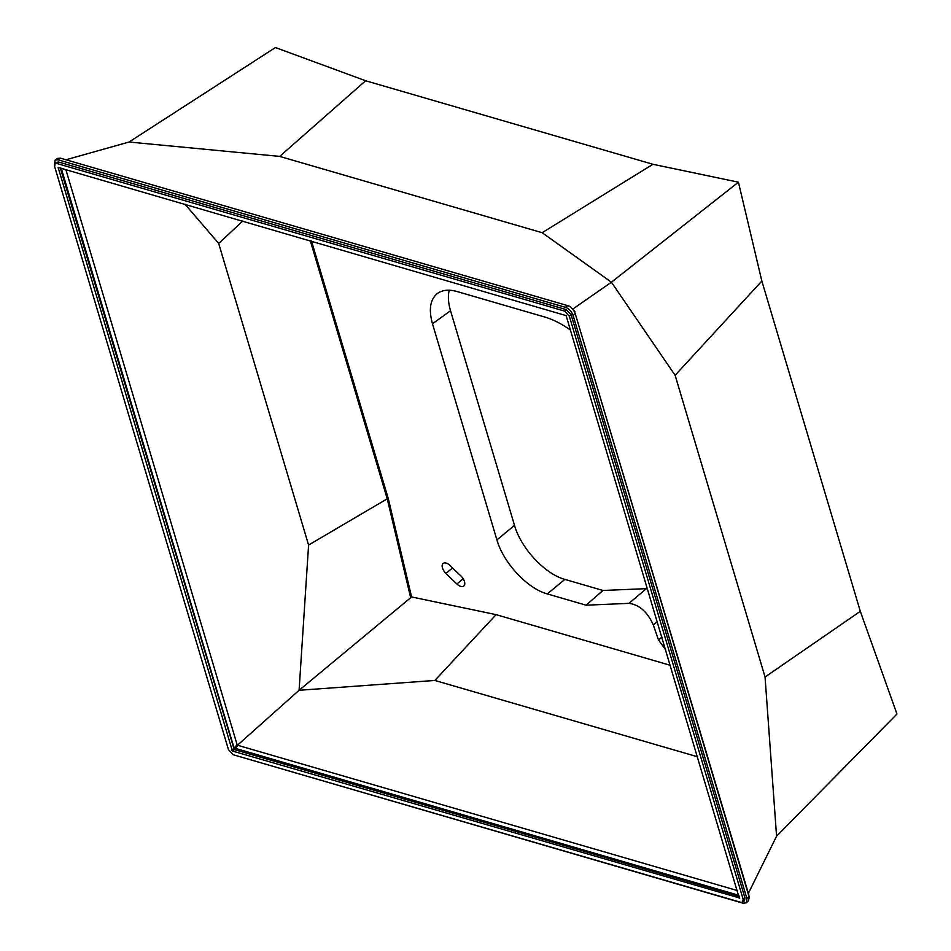 <?xml version="1.0" encoding="UTF-8"?>
<svg xmlns="http://www.w3.org/2000/svg" width="951" height="951" viewBox="0 0 951 951"><rect width="100%" height="100%" fill="white"/><g stroke="black" fill="none" stroke-linecap="round" stroke-linejoin="round"><path stroke-width="1.43" d="M365.636 80.752L279.677 156.404L129.051 142.02L275.421 47.55L365.636 80.752L652.957 164.285L738.428 182.188L611.422 282.209L542.141 232.71L652.957 164.285M310.264 240.639L387.223 498.811L308.588 545.054L299.089 690.283L411.581 596.955L496.101 614.643L670.372 665.32M657.343 621.597L653.325 624.985C647.465 611.933 639.345 604.729 628.98 603.35L586.089 605.193L547.289 593.911C527.365 588.55 503.364 562.814 496.909 539.883L432.479 323.756C428.497 309.384 430.197 299.244 437.567 293.36C442.56 289.889 449.086 289.294 457.158 291.565L544.757 317.028C553.102 319.488 561.661 323.839 570.434 330.056M496.909 539.883L514.515 525.38L450.536 310.751L432.479 323.756M653.325 624.985L658.496 639.975L665.831 650.08M460.783 575.819A322.044 172.416 50.9 0 1 450.322 565.738A7.881 4.22 -129.1 0 0 443.166 563.42A7.881 4.22 -129.1 0 0 445.888 573.405A337.807 180.856 -129.1 0 0 456.872 583.985A7.881 4.22 -129.1 0 0 463.838 585.994A7.881 4.22 -129.1 0 0 460.783 575.819M61.233 168.232L234.053 747.973L738.951 895.343M63.146 168.791L65.976 169.991L237.31 745.358L299.089 690.283L434.857 680.452L496.101 614.643M738.428 182.188L761.846 281.056L675.115 375.3L765.056 677.017L860.31 611.327L896.971 714.023L776.575 836.191L765.056 677.017M761.846 281.056L860.31 611.327M647.5 588.61L602.946 590.464L564.894 579.397C544.971 574.047 520.97 548.311 514.515 525.38M586.089 605.193L602.946 590.464M55.158 160.03L58.047 159.792L60.46 158.163L57.571 158.389L55.158 160.03L54.457 164.999M739.355 898.422L566.13 315.613L58.142 167.447L232.413 751.028L739.747 898.041M234.053 754.987L743.195 903.248L746.38 902.772L748.449 900.763L749.21 897.518L748.699 894.404L749.21 897.518M697.654 756.806L434.857 680.452M410.559 597.264L387.235 498.8L388.281 498.597L411.581 596.955M742.66 902.142L744.467 900.847L744.954 897.958L571.099 314.769L566.309 309.634L58.629 162.027L56.632 162.3L55.003 163.798L54.647 166.58L228.454 749.614L233.245 754.749L740.793 902.321L742.66 902.142L743.147 899.266L569.328 316.219L564.549 311.096L56.989 163.524L55.003 163.798M675.115 375.3L611.422 282.209L573.239 308.742M542.141 232.71L279.677 156.404M449.241 290.221C447.79 296.011 448.218 302.858 450.536 310.751M60.317 167.97L234.208 749.554L739.26 896.389M58.047 159.792L565.548 307.351C569.078 308.73 571.587 311.429 573.096 315.447L746.892 898.422L746.38 902.772M129.051 142.02L65.999 159.768M748.699 894.404L575.26 313.735C573.75 309.717 571.242 307.018 567.699 305.64L565.548 307.351M575.01 311.797L570.291 306.579L567.699 305.64L60.46 158.163M185.029 204.227L218.682 243.456L308.588 545.054M776.575 836.191L748.378 893.334M573.096 315.447L575.26 313.735L748.96 896.413L746.892 898.422M218.682 243.456L242.778 221.012M234.79 748.758L238.012 745.382L737.536 890.611M238.012 745.382L237.31 745.358M311.488 240.995L388.281 498.597M234.053 747.973L237.274 744.597M646.466 588.598L628.98 603.35M661.967 637.111L658.496 639.975M743.147 899.266L744.954 897.958M571.099 314.769L569.328 316.219M445.888 573.405L452.569 567.937M58.629 162.027L56.989 163.524M566.309 309.634L564.549 311.096M232.413 751.028L234.208 749.554M231.664 750.22L233.447 748.734M456.872 583.985L463.208 578.79M547.289 593.911L564.894 579.397M58.07 167.899L58.677 167.495"/></g></svg>

